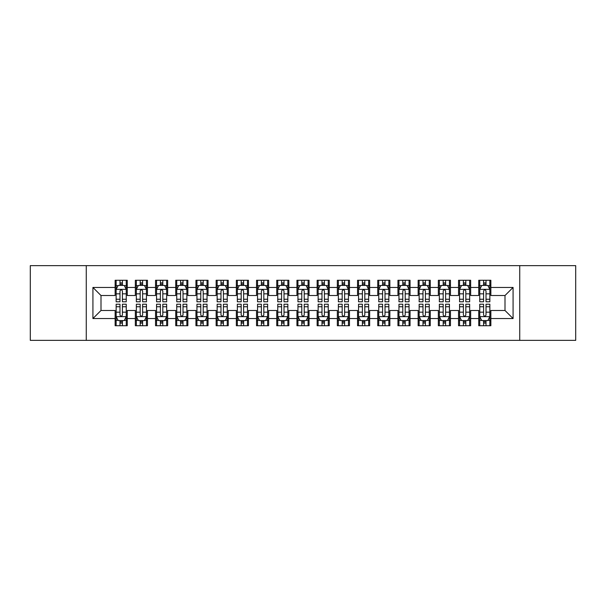 <?xml version="1.0" encoding="UTF-8"?>
<svg xmlns="http://www.w3.org/2000/svg" width="606" height="606" viewBox="0 0 606 606"><rect width="100%" height="100%" fill="white"/><g stroke="black" fill="none" stroke-linecap="round" stroke-linejoin="round"><path stroke-width="0.91" d="M519.743 340.367L575.7 340.367L575.7 265.633L519.743 265.633L519.743 340.367L86.257 340.367L86.257 265.633L30.3 265.633L30.3 340.367L86.257 340.367M519.743 265.633L86.257 265.633M92.923 318.551L92.923 287.449L115.14 287.449L115.14 295.523L100.997 295.523L100.997 310.477L92.923 318.551L115.14 318.551L115.14 325.725L127.26 325.725L127.26 318.551L135.343 318.551L135.343 325.725L147.463 325.725L147.463 318.551L155.537 318.551L155.537 325.725L167.657 325.725L167.657 318.551L175.74 318.551L175.74 325.725L187.86 325.725L187.86 318.551L195.943 318.551L195.943 325.725L208.063 325.725L208.063 318.551L216.137 318.551L216.137 325.725L228.257 325.725L228.257 318.551L236.34 318.551L236.34 325.725L248.46 325.725L248.46 318.551L256.543 318.551L256.543 325.725L268.663 325.725L268.663 318.551L276.737 318.551L276.737 325.725L288.857 325.725L288.857 318.551L296.94 318.551L296.94 325.725L309.06 325.725L309.06 318.551L317.143 318.551L317.143 325.725L329.263 325.725L329.263 318.551L337.337 318.551L337.337 325.725L349.457 325.725L349.457 318.551L357.54 318.551L357.54 325.725L369.66 325.725L369.66 318.551L377.743 318.551L377.743 325.725L389.863 325.725L389.863 318.551L397.937 318.551L397.937 325.725L410.057 325.725L410.057 318.551L418.14 318.551L418.14 325.725L430.26 325.725L430.26 318.551L438.343 318.551L438.343 325.725L450.463 325.725L450.463 318.551L458.537 318.551L458.537 325.725L470.657 325.725L470.657 318.551L478.74 318.551L478.74 325.725L490.86 325.725L490.86 310.477L505.003 310.477L505.003 295.523L490.86 295.523L490.86 287.449L513.077 287.449L513.077 318.551L490.86 318.551M490.86 287.449L490.86 280.275L478.74 280.275L478.74 287.449L470.657 287.449L470.657 280.275L458.537 280.275L458.537 287.449L450.463 287.449L450.463 280.275L438.343 280.275L438.343 287.449L430.26 287.449L430.26 280.275L418.14 280.275L418.14 287.449L410.057 287.449L410.057 280.275L397.937 280.275L397.937 287.449L389.863 287.449L389.863 280.275L377.743 280.275L377.743 287.449L369.66 287.449L369.66 280.275L357.54 280.275L357.54 287.449L349.457 287.449L349.457 280.275L337.337 280.275L337.337 287.449L329.263 287.449L329.263 280.275L317.143 280.275L317.143 287.449L309.06 287.449L309.06 280.275L296.94 280.275L296.94 287.449L288.857 287.449L288.857 280.275L276.737 280.275L276.737 287.449L268.663 287.449L268.663 280.275L256.543 280.275L256.543 287.449L248.46 287.449L248.46 280.275L236.34 280.275L236.34 287.449L228.257 287.449L228.257 280.275L216.137 280.275L216.137 287.449L208.063 287.449L208.063 280.275L195.943 280.275L195.943 287.449L187.86 287.449L187.86 280.275L175.74 280.275L175.74 287.449L167.657 287.449L167.657 280.275L155.537 280.275L155.537 287.449L147.463 287.449L147.463 280.275L135.343 280.275L135.343 287.449L127.26 287.449L127.26 280.275L115.14 280.275L115.14 287.449M470.657 318.551L470.657 310.477L478.74 310.477L478.74 318.551M513.077 287.449L505.003 295.523M450.463 318.551L450.463 310.477L458.537 310.477L458.537 318.551M478.74 287.449L478.74 295.523L470.657 295.523L470.657 287.449M430.26 318.551L430.26 310.477L438.343 310.477L438.343 318.551M458.537 287.449L458.537 295.523L450.463 295.523L450.463 287.449M410.057 318.551L410.057 310.477L418.14 310.477L418.14 318.551M438.343 287.449L438.343 295.523L430.26 295.523L430.26 287.449M389.863 318.551L389.863 310.477L397.937 310.477L397.937 318.551M418.14 287.449L418.14 295.523L410.057 295.523L410.057 287.449M369.66 318.551L369.66 310.477L377.743 310.477L377.743 318.551M397.937 287.449L397.937 295.523L389.863 295.523L389.863 287.449M349.457 318.551L349.457 310.477L357.54 310.477L357.54 318.551M377.743 287.449L377.743 295.523L369.66 295.523L369.66 287.449M329.263 318.551L329.263 310.477L337.337 310.477L337.337 318.551M357.54 287.449L357.54 295.523L349.457 295.523L349.457 287.449M309.06 318.551L309.06 310.477L317.143 310.477L317.143 318.551M337.337 287.449L337.337 295.523L329.263 295.523L329.263 287.449M288.857 318.551L288.857 310.477L296.94 310.477L296.94 318.551M317.143 287.449L317.143 295.523L309.06 295.523L309.06 287.449M268.663 318.551L268.663 310.477L276.737 310.477L276.737 318.551M296.94 287.449L296.94 295.523L288.857 295.523L288.857 287.449M248.46 318.551L248.46 310.477L256.543 310.477L256.543 318.551M276.737 287.449L276.737 295.523L268.663 295.523L268.663 287.449M228.257 318.551L228.257 310.477L236.34 310.477L236.34 318.551M256.543 287.449L256.543 295.523L248.46 295.523L248.46 287.449M208.063 318.551L208.063 310.477L216.137 310.477L216.137 318.551M236.34 287.449L236.34 295.523L228.257 295.523L228.257 287.449M187.86 318.551L187.86 310.477L195.943 310.477L195.943 318.551M216.137 287.449L216.137 295.523L208.063 295.523L208.063 287.449M167.657 318.551L167.657 310.477L175.74 310.477L175.74 318.551M195.943 287.449L195.943 295.523L187.86 295.523L187.86 287.449M147.463 318.551L147.463 310.477L155.537 310.477L155.537 318.551M175.74 287.449L175.74 295.523L167.657 295.523L167.657 287.449M127.26 318.551L127.26 310.477L135.343 310.477L135.343 318.551M155.537 287.449L155.537 295.523L147.463 295.523L147.463 287.449M100.997 310.477L115.14 310.477L115.14 318.551M135.343 287.449L135.343 295.523L127.26 295.523L127.26 287.449M478.74 285.328L479.747 285.328M489.853 285.328L490.86 285.328M458.537 285.328L459.553 285.328M469.65 285.328L470.657 285.328M438.343 285.328L439.35 285.328M449.447 285.328L450.463 285.328M418.14 285.328L419.147 285.328M429.253 285.328L430.26 285.328M397.937 285.328L398.953 285.328M409.05 285.328L410.057 285.328M377.743 285.328L378.75 285.328M388.847 285.328L389.863 285.328M357.54 285.328L358.547 285.328M368.653 285.328L369.66 285.328M337.337 285.328L338.353 285.328M348.45 285.328L349.457 285.328M317.143 285.328L318.15 285.328M328.247 285.328L329.263 285.328M296.94 285.328L297.947 285.328M308.053 285.328L309.06 285.328M276.737 285.328L277.753 285.328M287.85 285.328L288.857 285.328M256.543 285.328L257.55 285.328M267.647 285.328L268.663 285.328M236.34 285.328L237.347 285.328M247.453 285.328L248.46 285.328M216.137 285.328L217.153 285.328M227.25 285.328L228.257 285.328M195.943 285.328L196.95 285.328M207.047 285.328L208.063 285.328M175.74 285.328L176.747 285.328M186.853 285.328L187.86 285.328M155.537 285.328L156.553 285.328M166.65 285.328L167.657 285.328M135.343 285.328L136.35 285.328M146.447 285.328L147.463 285.328M115.14 285.328L116.147 285.328M126.253 285.328L127.26 285.328M115.14 320.672L116.147 320.672M126.253 320.672L127.26 320.672M135.343 320.672L136.35 320.672M146.447 320.672L147.463 320.672M155.537 320.672L156.553 320.672M166.65 320.672L167.657 320.672M175.74 320.672L176.747 320.672M186.853 320.672L187.86 320.672M195.943 320.672L196.95 320.672M207.047 320.672L208.063 320.672M216.137 320.672L217.153 320.672M227.25 320.672L228.257 320.672M236.34 320.672L237.347 320.672M247.453 320.672L248.46 320.672M256.543 320.672L257.55 320.672M267.647 320.672L268.663 320.672M276.737 320.672L277.753 320.672M287.85 320.672L288.857 320.672M296.94 320.672L297.947 320.672M308.053 320.672L309.06 320.672M317.143 320.672L318.15 320.672M328.247 320.672L329.263 320.672M337.337 320.672L338.353 320.672M348.45 320.672L349.457 320.672M357.54 320.672L358.547 320.672M368.653 320.672L369.66 320.672M377.743 320.672L378.75 320.672M388.847 320.672L389.863 320.672M397.937 320.672L398.953 320.672M409.05 320.672L410.057 320.672M418.14 320.672L419.147 320.672M429.253 320.672L430.26 320.672M438.343 320.672L439.35 320.672M449.447 320.672L450.463 320.672M458.537 320.672L459.553 320.672M469.65 320.672L470.657 320.672M478.74 320.672L479.747 320.672M489.853 320.672L490.86 320.672M92.923 287.449L100.997 295.523M505.003 310.477L513.077 318.551M122.412 282.904L119.988 282.904M126.253 299.258L122.412 299.258L122.412 301.788L126.253 301.788L126.253 289.463L124.23 285.426L118.17 285.426L116.147 289.463L116.147 301.788L119.988 301.788L119.988 299.258L116.147 299.258M116.147 289.463L116.147 280.275M126.253 289.463L126.253 280.275M119.988 285.426L119.988 280.275M122.412 280.275L122.412 285.426M122.412 299.258L122.412 290.978C121.601 289.426 120.799 289.426 119.988 290.978L119.988 299.258M122.412 285.328L119.988 285.328M119.988 323.096L122.412 323.096M116.147 306.742L119.988 306.742L119.988 304.212L116.147 304.212L116.147 316.537L118.17 320.574L124.23 320.574L126.253 316.537L126.253 304.212L122.412 304.212L122.412 306.742L126.253 306.742M126.253 316.537L126.253 325.725M116.147 316.537L116.147 325.725M122.412 320.574L122.412 325.725M119.988 325.725L119.988 320.574M119.988 306.742L119.988 315.022C120.799 316.574 121.601 316.574 122.412 315.022L122.412 306.742M119.988 320.672L122.412 320.672M142.615 282.904L140.191 282.904M146.447 299.258L142.615 299.258L142.615 301.788L146.447 301.788L146.447 289.463L144.433 285.426L138.373 285.426L136.35 289.463L136.35 301.788L140.191 301.788L140.191 299.258L136.35 299.258M136.35 289.463L136.35 280.275M146.447 289.463L146.447 280.275M140.191 285.426L140.191 280.275M142.615 280.275L142.615 285.426M142.615 299.258L142.615 290.978C141.804 289.426 140.993 289.426 140.191 290.978L140.191 299.258M142.615 285.328L140.191 285.328M162.809 282.904L160.385 282.904M166.65 299.258L162.809 299.258L162.809 301.788L166.65 301.788L166.65 289.463L164.627 285.426L158.567 285.426L156.553 289.463L156.553 301.788L160.385 301.788L160.385 299.258L156.553 299.258M156.553 289.463L156.553 280.275M166.65 289.463L166.65 280.275M160.385 285.426L160.385 280.275M162.809 280.275L162.809 285.426M162.809 299.258L162.809 290.978C162.007 289.426 161.196 289.426 160.385 290.978L160.385 299.258M162.809 285.328L160.385 285.328M140.191 323.096L142.615 323.096M136.35 306.742L140.191 306.742L140.191 304.212L136.35 304.212L136.35 316.537L138.373 320.574L144.433 320.574L146.447 316.537L146.447 304.212L142.615 304.212L142.615 306.742L146.447 306.742M146.447 316.537L146.447 325.725M136.35 316.537L136.35 325.725M142.615 320.574L142.615 325.725M140.191 325.725L140.191 320.574M140.191 306.742L140.191 315.022C140.993 316.574 141.804 316.574 142.615 315.022L142.615 306.742M140.191 320.672L142.615 320.672M160.385 323.096L162.809 323.096M156.553 306.742L160.385 306.742L160.385 304.212L156.553 304.212L156.553 316.537L158.567 320.574L164.627 320.574L166.65 316.537L166.65 304.212L162.809 304.212L162.809 306.742L166.65 306.742M166.65 316.537L166.65 325.725M156.553 316.537L156.553 325.725M162.809 320.574L162.809 325.725M160.385 325.725L160.385 320.574M160.385 306.742L160.385 315.022C161.196 316.574 162.007 316.574 162.809 315.022L162.809 306.742M160.385 320.672L162.809 320.672M183.012 282.904L180.588 282.904M186.853 299.258L183.012 299.258L183.012 301.788L186.853 301.788L186.853 289.463L184.83 285.426L178.77 285.426L176.747 289.463L176.747 301.788L180.588 301.788L180.588 299.258L176.747 299.258M176.747 289.463L176.747 280.275M186.853 289.463L186.853 280.275M180.588 285.426L180.588 280.275M183.012 280.275L183.012 285.426M183.012 299.258L183.012 290.978C182.201 289.426 181.399 289.426 180.588 290.978L180.588 299.258M183.012 285.328L180.588 285.328M203.215 282.904L200.791 282.904M207.047 299.258L203.215 299.258L203.215 301.788L207.047 301.788L207.047 289.463L205.033 285.426L198.973 285.426L196.95 289.463L196.95 301.788L200.791 301.788L200.791 299.258L196.95 299.258M196.95 289.463L196.95 280.275M207.047 289.463L207.047 280.275M200.791 285.426L200.791 280.275M203.215 280.275L203.215 285.426M203.215 299.258L203.215 290.978C202.404 289.426 201.593 289.426 200.791 290.978L200.791 299.258M203.215 285.328L200.791 285.328M180.588 323.096L183.012 323.096M176.747 306.742L180.588 306.742L180.588 304.212L176.747 304.212L176.747 316.537L178.77 320.574L184.83 320.574L186.853 316.537L186.853 304.212L183.012 304.212L183.012 306.742L186.853 306.742M186.853 316.537L186.853 325.725M176.747 316.537L176.747 325.725M183.012 320.574L183.012 325.725M180.588 325.725L180.588 320.574M180.588 306.742L180.588 315.022C181.399 316.574 182.201 316.574 183.012 315.022L183.012 306.742M180.588 320.672L183.012 320.672M200.791 323.096L203.215 323.096M196.95 306.742L200.791 306.742L200.791 304.212L196.95 304.212L196.95 316.537L198.973 320.574L205.033 320.574L207.047 316.537L207.047 304.212L203.215 304.212L203.215 306.742L207.047 306.742M207.047 316.537L207.047 325.725M196.95 316.537L196.95 325.725M203.215 320.574L203.215 325.725M200.791 325.725L200.791 320.574M200.791 306.742L200.791 315.022C201.593 316.574 202.404 316.574 203.215 315.022L203.215 306.742M200.791 320.672L203.215 320.672M223.409 282.904L220.985 282.904M227.25 299.258L223.409 299.258L223.409 301.788L227.25 301.788L227.25 289.463L225.227 285.426L219.167 285.426L217.153 289.463L217.153 301.788L220.985 301.788L220.985 299.258L217.153 299.258M217.153 289.463L217.153 280.275M227.25 289.463L227.25 280.275M220.985 285.426L220.985 280.275M223.409 280.275L223.409 285.426M223.409 299.258L223.409 290.978C222.607 289.426 221.796 289.426 220.985 290.978L220.985 299.258M223.409 285.328L220.985 285.328M220.985 323.096L223.409 323.096M217.153 306.742L220.985 306.742L220.985 304.212L217.153 304.212L217.153 316.537L219.167 320.574L225.227 320.574L227.25 316.537L227.25 304.212L223.409 304.212L223.409 306.742L227.25 306.742M227.25 316.537L227.25 325.725M217.153 316.537L217.153 325.725M223.409 320.574L223.409 325.725M220.985 325.725L220.985 320.574M220.985 306.742L220.985 315.022C221.796 316.574 222.607 316.574 223.409 315.022L223.409 306.742M220.985 320.672L223.409 320.672M243.612 282.904L241.188 282.904M247.453 299.258L243.612 299.258L243.612 301.788L247.453 301.788L247.453 289.463L245.43 285.426L239.37 285.426L237.347 289.463L237.347 301.788L241.188 301.788L241.188 299.258L237.347 299.258M237.347 289.463L237.347 280.275M247.453 289.463L247.453 280.275M241.188 285.426L241.188 280.275M243.612 280.275L243.612 285.426M243.612 299.258L243.612 290.978C242.801 289.426 241.999 289.426 241.188 290.978L241.188 299.258M243.612 285.328L241.188 285.328M241.188 323.096L243.612 323.096M237.347 306.742L241.188 306.742L241.188 304.212L237.347 304.212L237.347 316.537L239.37 320.574L245.43 320.574L247.453 316.537L247.453 304.212L243.612 304.212L243.612 306.742L247.453 306.742M247.453 316.537L247.453 325.725M237.347 316.537L237.347 325.725M243.612 320.574L243.612 325.725M241.188 325.725L241.188 320.574M241.188 306.742L241.188 315.022C241.999 316.574 242.801 316.574 243.612 315.022L243.612 306.742M241.188 320.672L243.612 320.672M263.815 282.904L261.391 282.904M267.647 299.258L263.815 299.258L263.815 301.788L267.647 301.788L267.647 289.463L265.633 285.426L259.573 285.426L257.55 289.463L257.55 301.788L261.391 301.788L261.391 299.258L257.55 299.258M257.55 289.463L257.55 280.275M267.647 289.463L267.647 280.275M261.391 285.426L261.391 280.275M263.815 280.275L263.815 285.426M263.815 299.258L263.815 290.978C263.004 289.426 262.193 289.426 261.391 290.978L261.391 299.258M263.815 285.328L261.391 285.328M261.391 323.096L263.815 323.096M257.55 306.742L261.391 306.742L261.391 304.212L257.55 304.212L257.55 316.537L259.573 320.574L265.633 320.574L267.647 316.537L267.647 304.212L263.815 304.212L263.815 306.742L267.647 306.742M267.647 316.537L267.647 325.725M257.55 316.537L257.55 325.725M263.815 320.574L263.815 325.725M261.391 325.725L261.391 320.574M261.391 306.742L261.391 315.022C262.193 316.574 263.004 316.574 263.815 315.022L263.815 306.742M261.391 320.672L263.815 320.672M284.009 282.904L281.585 282.904M287.85 299.258L284.009 299.258L284.009 301.788L287.85 301.788L287.85 289.463L285.827 285.426L279.767 285.426L277.753 289.463L277.753 301.788L281.585 301.788L281.585 299.258L277.753 299.258M277.753 289.463L277.753 280.275M287.85 289.463L287.85 280.275M281.585 285.426L281.585 280.275M284.009 280.275L284.009 285.426M284.009 299.258L284.009 290.978C283.207 289.426 282.396 289.426 281.585 290.978L281.585 299.258M284.009 285.328L281.585 285.328M281.585 323.096L284.009 323.096M277.753 306.742L281.585 306.742L281.585 304.212L277.753 304.212L277.753 316.537L279.767 320.574L285.827 320.574L287.85 316.537L287.85 304.212L284.009 304.212L284.009 306.742L287.85 306.742M287.85 316.537L287.85 325.725M277.753 316.537L277.753 325.725M284.009 320.574L284.009 325.725M281.585 325.725L281.585 320.574M281.585 306.742L281.585 315.022C282.396 316.574 283.207 316.574 284.009 315.022L284.009 306.742M281.585 320.672L284.009 320.672M304.212 282.904L301.788 282.904M308.053 299.258L304.212 299.258L304.212 301.788L308.053 301.788L308.053 289.463L306.03 285.426L299.97 285.426L297.947 289.463L297.947 301.788L301.788 301.788L301.788 299.258L297.947 299.258M297.947 289.463L297.947 280.275M308.053 289.463L308.053 280.275M301.788 285.426L301.788 280.275M304.212 280.275L304.212 285.426M304.212 299.258L304.212 290.978C303.401 289.426 302.599 289.426 301.788 290.978L301.788 299.258M304.212 285.328L301.788 285.328M301.788 323.096L304.212 323.096M297.947 306.742L301.788 306.742L301.788 304.212L297.947 304.212L297.947 316.537L299.97 320.574L306.03 320.574L308.053 316.537L308.053 304.212L304.212 304.212L304.212 306.742L308.053 306.742M308.053 316.537L308.053 325.725M297.947 316.537L297.947 325.725M304.212 320.574L304.212 325.725M301.788 325.725L301.788 320.574M301.788 306.742L301.788 315.022C302.599 316.574 303.401 316.574 304.212 315.022L304.212 306.742M301.788 320.672L304.212 320.672M324.415 282.904L321.991 282.904M328.247 299.258L324.415 299.258L324.415 301.788L328.247 301.788L328.247 289.463L326.233 285.426L320.173 285.426L318.15 289.463L318.15 301.788L321.991 301.788L321.991 299.258L318.15 299.258M318.15 289.463L318.15 280.275M328.247 289.463L328.247 280.275M321.991 285.426L321.991 280.275M324.415 280.275L324.415 285.426M324.415 299.258L324.415 290.978C323.604 289.426 322.793 289.426 321.991 290.978L321.991 299.258M324.415 285.328L321.991 285.328M321.991 323.096L324.415 323.096M318.15 306.742L321.991 306.742L321.991 304.212L318.15 304.212L318.15 316.537L320.173 320.574L326.233 320.574L328.247 316.537L328.247 304.212L324.415 304.212L324.415 306.742L328.247 306.742M328.247 316.537L328.247 325.725M318.15 316.537L318.15 325.725M324.415 320.574L324.415 325.725M321.991 325.725L321.991 320.574M321.991 306.742L321.991 315.022C322.793 316.574 323.604 316.574 324.415 315.022L324.415 306.742M321.991 320.672L324.415 320.672M344.609 282.904L342.185 282.904M348.45 299.258L344.609 299.258L344.609 301.788L348.45 301.788L348.45 289.463L346.427 285.426L340.367 285.426L338.353 289.463L338.353 301.788L342.185 301.788L342.185 299.258L338.353 299.258M338.353 289.463L338.353 280.275M348.45 289.463L348.45 280.275M342.185 285.426L342.185 280.275M344.609 280.275L344.609 285.426M344.609 299.258L344.609 290.978C343.807 289.426 342.996 289.426 342.185 290.978L342.185 299.258M344.609 285.328L342.185 285.328M342.185 323.096L344.609 323.096M338.353 306.742L342.185 306.742L342.185 304.212L338.353 304.212L338.353 316.537L340.367 320.574L346.427 320.574L348.45 316.537L348.45 304.212L344.609 304.212L344.609 306.742L348.45 306.742M348.45 316.537L348.45 325.725M338.353 316.537L338.353 325.725M344.609 320.574L344.609 325.725M342.185 325.725L342.185 320.574M342.185 306.742L342.185 315.022C342.996 316.574 343.807 316.574 344.609 315.022L344.609 306.742M342.185 320.672L344.609 320.672M364.812 282.904L362.388 282.904M368.653 299.258L364.812 299.258L364.812 301.788L368.653 301.788L368.653 289.463L366.63 285.426L360.57 285.426L358.547 289.463L358.547 301.788L362.388 301.788L362.388 299.258L358.547 299.258M358.547 289.463L358.547 280.275M368.653 289.463L368.653 280.275M362.388 285.426L362.388 280.275M364.812 280.275L364.812 285.426M364.812 299.258L364.812 290.978C364.001 289.426 363.199 289.426 362.388 290.978L362.388 299.258M364.812 285.328L362.388 285.328M362.388 323.096L364.812 323.096M358.547 306.742L362.388 306.742L362.388 304.212L358.547 304.212L358.547 316.537L360.57 320.574L366.63 320.574L368.653 316.537L368.653 304.212L364.812 304.212L364.812 306.742L368.653 306.742M368.653 316.537L368.653 325.725M358.547 316.537L358.547 325.725M364.812 320.574L364.812 325.725M362.388 325.725L362.388 320.574M362.388 306.742L362.388 315.022C363.199 316.574 364.001 316.574 364.812 315.022L364.812 306.742M362.388 320.672L364.812 320.672M385.015 282.904L382.591 282.904M388.847 299.258L385.015 299.258L385.015 301.788L388.847 301.788L388.847 289.463L386.833 285.426L380.773 285.426L378.75 289.463L378.75 301.788L382.591 301.788L382.591 299.258L378.75 299.258M378.75 289.463L378.75 280.275M388.847 289.463L388.847 280.275M382.591 285.426L382.591 280.275M385.015 280.275L385.015 285.426M385.015 299.258L385.015 290.978C384.204 289.426 383.393 289.426 382.591 290.978L382.591 299.258M385.015 285.328L382.591 285.328M382.591 323.096L385.015 323.096M378.75 306.742L382.591 306.742L382.591 304.212L378.75 304.212L378.75 316.537L380.773 320.574L386.833 320.574L388.847 316.537L388.847 304.212L385.015 304.212L385.015 306.742L388.847 306.742M388.847 316.537L388.847 325.725M378.75 316.537L378.75 325.725M385.015 320.574L385.015 325.725M382.591 325.725L382.591 320.574M382.591 306.742L382.591 315.022C383.393 316.574 384.204 316.574 385.015 315.022L385.015 306.742M382.591 320.672L385.015 320.672M405.209 282.904L402.785 282.904M409.05 299.258L405.209 299.258L405.209 301.788L409.05 301.788L409.05 289.463L407.027 285.426L400.967 285.426L398.953 289.463L398.953 301.788L402.785 301.788L402.785 299.258L398.953 299.258M398.953 289.463L398.953 280.275M409.05 289.463L409.05 280.275M402.785 285.426L402.785 280.275M405.209 280.275L405.209 285.426M405.209 299.258L405.209 290.978C404.407 289.426 403.596 289.426 402.785 290.978L402.785 299.258M405.209 285.328L402.785 285.328M402.785 323.096L405.209 323.096M398.953 306.742L402.785 306.742L402.785 304.212L398.953 304.212L398.953 316.537L400.967 320.574L407.027 320.574L409.05 316.537L409.05 304.212L405.209 304.212L405.209 306.742L409.05 306.742M409.05 316.537L409.05 325.725M398.953 316.537L398.953 325.725M405.209 320.574L405.209 325.725M402.785 325.725L402.785 320.574M402.785 306.742L402.785 315.022C403.596 316.574 404.407 316.574 405.209 315.022L405.209 306.742M402.785 320.672L405.209 320.672M425.412 282.904L422.988 282.904M429.253 299.258L425.412 299.258L425.412 301.788L429.253 301.788L429.253 289.463L427.23 285.426L421.17 285.426L419.147 289.463L419.147 301.788L422.988 301.788L422.988 299.258L419.147 299.258M419.147 289.463L419.147 280.275M429.253 289.463L429.253 280.275M422.988 285.426L422.988 280.275M425.412 280.275L425.412 285.426M425.412 299.258L425.412 290.978C424.601 289.426 423.799 289.426 422.988 290.978L422.988 299.258M425.412 285.328L422.988 285.328M422.988 323.096L425.412 323.096M419.147 306.742L422.988 306.742L422.988 304.212L419.147 304.212L419.147 316.537L421.17 320.574L427.23 320.574L429.253 316.537L429.253 304.212L425.412 304.212L425.412 306.742L429.253 306.742M429.253 316.537L429.253 325.725M419.147 316.537L419.147 325.725M425.412 320.574L425.412 325.725M422.988 325.725L422.988 320.574M422.988 306.742L422.988 315.022C423.799 316.574 424.601 316.574 425.412 315.022L425.412 306.742M422.988 320.672L425.412 320.672M445.615 282.904L443.191 282.904M449.447 299.258L445.615 299.258L445.615 301.788L449.447 301.788L449.447 289.463L447.433 285.426L441.373 285.426L439.35 289.463L439.35 301.788L443.191 301.788L443.191 299.258L439.35 299.258M439.35 289.463L439.35 280.275M449.447 289.463L449.447 280.275M443.191 285.426L443.191 280.275M445.615 280.275L445.615 285.426M445.615 299.258L445.615 290.978C444.804 289.426 443.993 289.426 443.191 290.978L443.191 299.258M445.615 285.328L443.191 285.328M443.191 323.096L445.615 323.096M439.35 306.742L443.191 306.742L443.191 304.212L439.35 304.212L439.35 316.537L441.373 320.574L447.433 320.574L449.447 316.537L449.447 304.212L445.615 304.212L445.615 306.742L449.447 306.742M449.447 316.537L449.447 325.725M439.35 316.537L439.35 325.725M445.615 320.574L445.615 325.725M443.191 325.725L443.191 320.574M443.191 306.742L443.191 315.022C443.993 316.574 444.804 316.574 445.615 315.022L445.615 306.742M443.191 320.672L445.615 320.672M465.809 282.904L463.385 282.904M469.65 299.258L465.809 299.258L465.809 301.788L469.65 301.788L469.65 289.463L467.627 285.426L461.567 285.426L459.553 289.463L459.553 301.788L463.385 301.788L463.385 299.258L459.553 299.258M459.553 289.463L459.553 280.275M469.65 289.463L469.65 280.275M463.385 285.426L463.385 280.275M465.809 280.275L465.809 285.426M465.809 299.258L465.809 290.978C465.007 289.426 464.196 289.426 463.385 290.978L463.385 299.258M465.809 285.328L463.385 285.328M463.385 323.096L465.809 323.096M459.553 306.742L463.385 306.742L463.385 304.212L459.553 304.212L459.553 316.537L461.567 320.574L467.627 320.574L469.65 316.537L469.65 304.212L465.809 304.212L465.809 306.742L469.65 306.742M469.65 316.537L469.65 325.725M459.553 316.537L459.553 325.725M465.809 320.574L465.809 325.725M463.385 325.725L463.385 320.574M463.385 306.742L463.385 315.022C464.196 316.574 465.007 316.574 465.809 315.022L465.809 306.742M463.385 320.672L465.809 320.672M486.012 282.904L483.588 282.904M489.853 299.258L486.012 299.258L486.012 301.788L489.853 301.788L489.853 289.463L487.83 285.426L481.77 285.426L479.747 289.463L479.747 301.788L483.588 301.788L483.588 299.258L479.747 299.258M479.747 289.463L479.747 280.275M489.853 289.463L489.853 280.275M483.588 285.426L483.588 280.275M486.012 280.275L486.012 285.426M486.012 299.258L486.012 290.978C485.201 289.426 484.399 289.426 483.588 290.978L483.588 299.258M486.012 285.328L483.588 285.328M483.588 323.096L486.012 323.096M479.747 306.742L483.588 306.742L483.588 304.212L479.747 304.212L479.747 316.537L481.77 320.574L487.83 320.574L489.853 316.537L489.853 304.212L486.012 304.212L486.012 306.742L489.853 306.742M489.853 316.537L489.853 325.725M479.747 316.537L479.747 325.725M486.012 320.574L486.012 325.725M483.588 325.725L483.588 320.574M483.588 306.742L483.588 315.022C484.399 316.574 485.201 316.574 486.012 315.022L486.012 306.742M483.588 320.672L486.012 320.672M126.199 289.365L116.2 289.365M116.147 285.668L118.049 285.668M124.351 285.668L126.253 285.668M119.988 293.842L116.147 293.842M126.253 293.842L122.412 293.842M122.412 284.184L119.988 284.184M116.2 316.635L126.199 316.635M126.253 320.332L124.351 320.332M118.049 320.332L116.147 320.332M122.412 312.158L126.253 312.158M116.147 312.158L119.988 312.158M119.988 321.816L122.412 321.816M146.402 289.365L136.403 289.365M136.35 285.668L138.251 285.668M144.554 285.668L146.447 285.668M140.191 293.842L136.35 293.842M146.447 293.842L142.615 293.842M142.615 284.184L140.191 284.184M166.597 289.365L156.598 289.365M156.553 285.668L158.446 285.668M164.749 285.668L166.65 285.668M160.385 293.842L156.553 293.842M166.65 293.842L162.809 293.842M162.809 284.184L160.385 284.184M136.403 316.635L146.402 316.635M146.447 320.332L144.554 320.332M138.251 320.332L136.35 320.332M142.615 312.158L146.447 312.158M136.35 312.158L140.191 312.158M140.191 321.816L142.615 321.816M156.598 316.635L166.597 316.635M166.65 320.332L164.749 320.332M158.446 320.332L156.553 320.332M162.809 312.158L166.65 312.158M156.553 312.158L160.385 312.158M160.385 321.816L162.809 321.816M186.799 289.365L176.8 289.365M176.747 285.668L178.649 285.668M184.951 285.668L186.853 285.668M180.588 293.842L176.747 293.842M186.853 293.842L183.012 293.842M183.012 284.184L180.588 284.184M207.002 289.365L197.003 289.365M196.95 285.668L198.851 285.668M205.154 285.668L207.047 285.668M200.791 293.842L196.95 293.842M207.047 293.842L203.215 293.842M203.215 284.184L200.791 284.184M176.8 316.635L186.799 316.635M186.853 320.332L184.951 320.332M178.649 320.332L176.747 320.332M183.012 312.158L186.853 312.158M176.747 312.158L180.588 312.158M180.588 321.816L183.012 321.816M197.003 316.635L207.002 316.635M207.047 320.332L205.154 320.332M198.851 320.332L196.95 320.332M203.215 312.158L207.047 312.158M196.95 312.158L200.791 312.158M200.791 321.816L203.215 321.816M227.197 289.365L217.198 289.365M217.153 285.668L219.046 285.668M225.349 285.668L227.25 285.668M220.985 293.842L217.153 293.842M227.25 293.842L223.409 293.842M223.409 284.184L220.985 284.184M217.198 316.635L227.197 316.635M227.25 320.332L225.349 320.332M219.046 320.332L217.153 320.332M223.409 312.158L227.25 312.158M217.153 312.158L220.985 312.158M220.985 321.816L223.409 321.816M247.399 289.365L237.4 289.365M237.347 285.668L239.249 285.668M245.551 285.668L247.453 285.668M241.188 293.842L237.347 293.842M247.453 293.842L243.612 293.842M243.612 284.184L241.188 284.184M237.4 316.635L247.399 316.635M247.453 320.332L245.551 320.332M239.249 320.332L237.347 320.332M243.612 312.158L247.453 312.158M237.347 312.158L241.188 312.158M241.188 321.816L243.612 321.816M267.602 289.365L257.603 289.365M257.55 285.668L259.451 285.668M265.754 285.668L267.647 285.668M261.391 293.842L257.55 293.842M267.647 293.842L263.815 293.842M263.815 284.184L261.391 284.184M257.603 316.635L267.602 316.635M267.647 320.332L265.754 320.332M259.451 320.332L257.55 320.332M263.815 312.158L267.647 312.158M257.55 312.158L261.391 312.158M261.391 321.816L263.815 321.816M287.797 289.365L277.798 289.365M277.753 285.668L279.646 285.668M285.949 285.668L287.85 285.668M281.585 293.842L277.753 293.842M287.85 293.842L284.009 293.842M284.009 284.184L281.585 284.184M277.798 316.635L287.797 316.635M287.85 320.332L285.949 320.332M279.646 320.332L277.753 320.332M284.009 312.158L287.85 312.158M277.753 312.158L281.585 312.158M281.585 321.816L284.009 321.816M308 289.365L298 289.365M297.947 285.668L299.849 285.668M306.151 285.668L308.053 285.668M301.788 293.842L297.947 293.842M308.053 293.842L304.212 293.842M304.212 284.184L301.788 284.184M298 316.635L308 316.635M308.053 320.332L306.151 320.332M299.849 320.332L297.947 320.332M304.212 312.158L308.053 312.158M297.947 312.158L301.788 312.158M301.788 321.816L304.212 321.816M328.202 289.365L318.203 289.365M318.15 285.668L320.051 285.668M326.354 285.668L328.247 285.668M321.991 293.842L318.15 293.842M328.247 293.842L324.415 293.842M324.415 284.184L321.991 284.184M318.203 316.635L328.202 316.635M328.247 320.332L326.354 320.332M320.051 320.332L318.15 320.332M324.415 312.158L328.247 312.158M318.15 312.158L321.991 312.158M321.991 321.816L324.415 321.816M348.397 289.365L338.398 289.365M338.353 285.668L340.246 285.668M346.549 285.668L348.45 285.668M342.185 293.842L338.353 293.842M348.45 293.842L344.609 293.842M344.609 284.184L342.185 284.184M338.398 316.635L348.397 316.635M348.45 320.332L346.549 320.332M340.246 320.332L338.353 320.332M344.609 312.158L348.45 312.158M338.353 312.158L342.185 312.158M342.185 321.816L344.609 321.816M368.599 289.365L358.6 289.365M358.547 285.668L360.449 285.668M366.751 285.668L368.653 285.668M362.388 293.842L358.547 293.842M368.653 293.842L364.812 293.842M364.812 284.184L362.388 284.184M358.6 316.635L368.599 316.635M368.653 320.332L366.751 320.332M360.449 320.332L358.547 320.332M364.812 312.158L368.653 312.158M358.547 312.158L362.388 312.158M362.388 321.816L364.812 321.816M388.802 289.365L378.803 289.365M378.75 285.668L380.651 285.668M386.954 285.668L388.847 285.668M382.591 293.842L378.75 293.842M388.847 293.842L385.015 293.842M385.015 284.184L382.591 284.184M378.803 316.635L388.802 316.635M388.847 320.332L386.954 320.332M380.651 320.332L378.75 320.332M385.015 312.158L388.847 312.158M378.75 312.158L382.591 312.158M382.591 321.816L385.015 321.816M408.997 289.365L398.998 289.365M398.953 285.668L400.846 285.668M407.149 285.668L409.05 285.668M402.785 293.842L398.953 293.842M409.05 293.842L405.209 293.842M405.209 284.184L402.785 284.184M398.998 316.635L408.997 316.635M409.05 320.332L407.149 320.332M400.846 320.332L398.953 320.332M405.209 312.158L409.05 312.158M398.953 312.158L402.785 312.158M402.785 321.816L405.209 321.816M429.2 289.365L419.2 289.365M419.147 285.668L421.049 285.668M427.351 285.668L429.253 285.668M422.988 293.842L419.147 293.842M429.253 293.842L425.412 293.842M425.412 284.184L422.988 284.184M419.2 316.635L429.2 316.635M429.253 320.332L427.351 320.332M421.049 320.332L419.147 320.332M425.412 312.158L429.253 312.158M419.147 312.158L422.988 312.158M422.988 321.816L425.412 321.816M449.402 289.365L439.403 289.365M439.35 285.668L441.251 285.668M447.554 285.668L449.447 285.668M443.191 293.842L439.35 293.842M449.447 293.842L445.615 293.842M445.615 284.184L443.191 284.184M439.403 316.635L449.402 316.635M449.447 320.332L447.554 320.332M441.251 320.332L439.35 320.332M445.615 312.158L449.447 312.158M439.35 312.158L443.191 312.158M443.191 321.816L445.615 321.816M469.597 289.365L459.598 289.365M459.553 285.668L461.446 285.668M467.749 285.668L469.65 285.668M463.385 293.842L459.553 293.842M469.65 293.842L465.809 293.842M465.809 284.184L463.385 284.184M459.598 316.635L469.597 316.635M469.65 320.332L467.749 320.332M461.446 320.332L459.553 320.332M465.809 312.158L469.65 312.158M459.553 312.158L463.385 312.158M463.385 321.816L465.809 321.816M489.799 289.365L479.8 289.365M479.747 285.668L481.649 285.668M487.951 285.668L489.853 285.668M483.588 293.842L479.747 293.842M489.853 293.842L486.012 293.842M486.012 284.184L483.588 284.184M479.8 316.635L489.799 316.635M489.853 320.332L487.951 320.332M481.649 320.332L479.747 320.332M486.012 312.158L489.853 312.158M479.747 312.158L483.588 312.158M483.588 321.816L486.012 321.816"/></g></svg>
